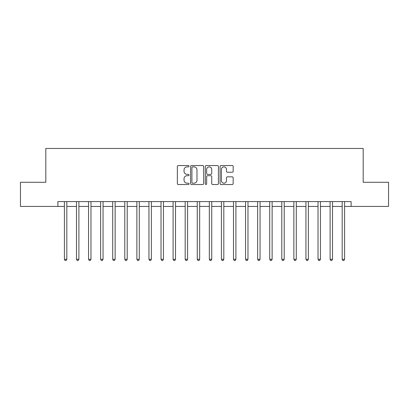 <?xml version="1.0" encoding="UTF-8"?>
<svg xmlns="http://www.w3.org/2000/svg" width="409" height="409" viewBox="0 0 409 409"><rect width="100%" height="100%" fill="white"/><g stroke="black" fill="none" stroke-linecap="round" stroke-linejoin="round"><path stroke-width="0.61" d="M189.04 166.212A0.665 0.665 0 0 0 188.38 165.548L178.304 165.548A0.946 0.946 0 0 0 177.353 166.499L177.353 183.569A0.946 0.946 0 0 0 178.304 184.515L188.38 184.515A0.665 0.665 0 0 0 189.04 183.851A0.665 0.665 0 0 0 188.38 183.186L187.077 183.186A3.037 3.037 0 0 1 184.04 180.154L184.04 178.733A3.037 3.037 0 0 1 187.077 175.696L188.38 175.696A0.665 0.665 0 0 0 189.04 175.032A0.665 0.665 0 0 0 188.38 174.367L187.077 174.367A3.037 3.037 0 0 1 184.04 171.335L184.04 169.914A3.037 3.037 0 0 1 187.077 166.877L188.38 166.877A0.665 0.665 0 0 0 189.04 166.212M232.215 172.235A0.946 0.946 0 0 0 233.166 171.289L233.166 166.499A0.946 0.946 0 0 0 232.215 165.548L221.024 165.548A0.946 0.946 0 0 0 220.078 166.499L220.078 183.569A0.946 0.946 0 0 0 221.024 184.515L232.215 184.515A0.946 0.946 0 0 0 233.166 183.569L233.166 177.782A0.946 0.946 0 0 0 232.215 176.836L227.424 176.836A0.946 0.946 0 0 0 226.479 177.782L226.479 180.65A2.536 2.536 0 0 1 223.943 183.186A2.536 2.536 0 0 1 221.402 180.65L221.402 169.413A2.536 2.536 0 0 1 223.943 166.877A2.536 2.536 0 0 1 226.479 169.413L226.479 171.289A0.946 0.946 0 0 0 227.424 172.235L232.215 172.235M57.889 206.433L20.45 206.433L20.45 182.281L45.813 182.281L45.813 148.462L363.187 148.462L363.187 182.281L388.55 182.281L388.55 206.433L351.111 206.433L351.111 201.601L57.889 201.601L57.889 206.433L64.407 206.433M203.672 166.499A0.946 0.946 0 0 0 202.721 165.548L191.53 165.548A0.946 0.946 0 0 0 190.584 166.499L190.584 183.569A0.946 0.946 0 0 0 191.53 184.515L202.721 184.515A0.946 0.946 0 0 0 203.672 183.569L203.672 166.499M206.279 165.548L217.47 165.548A0.946 0.946 0 0 1 218.416 166.499L218.416 183.569A0.946 0.946 0 0 1 217.47 184.515L212.68 184.515A0.946 0.946 0 0 1 211.729 183.569L211.729 176.647A0.946 0.946 0 0 0 210.783 175.696L207.603 175.696A0.946 0.946 0 0 0 206.657 176.647L206.657 183.851A0.665 0.665 0 0 1 205.993 184.515A0.665 0.665 0 0 1 205.328 183.851L205.328 166.499A0.946 0.946 0 0 1 206.279 165.548M66.825 206.433L76.488 206.433M78.901 206.433L88.564 206.433M90.977 206.433L100.64 206.433M103.053 206.433L112.715 206.433M115.133 206.433L124.791 206.433M127.209 206.433L136.872 206.433M139.285 206.433L148.948 206.433M151.361 206.433L161.023 206.433M163.442 206.433L173.099 206.433M175.517 206.433L185.175 206.433M187.593 206.433L197.256 206.433M199.669 206.433L209.331 206.433M211.744 206.433L221.407 206.433M223.825 206.433L233.483 206.433M235.901 206.433L245.558 206.433M247.977 206.433L257.639 206.433M260.052 206.433L269.715 206.433M272.128 206.433L281.791 206.433M284.209 206.433L293.866 206.433M296.285 206.433L305.947 206.433M308.36 206.433L318.023 206.433M320.436 206.433L330.099 206.433M332.512 206.433L342.175 206.433M344.593 206.433L351.111 206.433M192.573 166.877A0.665 0.665 0 0 0 191.913 167.542L191.913 182.526A0.665 0.665 0 0 0 192.573 183.186L193.948 183.186A3.037 3.037 0 0 0 196.985 180.154L196.985 169.914A3.037 3.037 0 0 0 193.948 166.877L192.573 166.877M211.729 169.459A2.536 2.536 0 0 0 209.193 166.923A2.536 2.536 0 0 0 206.657 169.459L206.657 173.421A0.946 0.946 0 0 0 207.603 174.367L210.783 174.367A0.946 0.946 0 0 0 211.729 173.421L211.729 169.459M66.943 201.601L66.897 201.724A0.966 0.966 0 0 0 66.825 202.087L66.825 259.28L64.407 259.28L64.407 202.087A0.966 0.966 0 0 0 64.341 201.724L64.29 201.601M66.825 259.28L66.1 260.538L65.133 260.538L64.407 259.28M79.019 201.601L78.973 201.724A0.966 0.966 0 0 0 78.901 202.087L78.901 259.28L76.488 259.28L76.488 202.087A0.966 0.966 0 0 0 76.417 201.724L76.365 201.601M78.901 259.28L78.175 260.538L77.209 260.538L76.488 259.28M91.1 201.601L91.049 201.724A0.966 0.966 0 0 0 90.977 202.087L90.977 259.28L88.564 259.28L88.564 202.087A0.966 0.966 0 0 0 88.492 201.724L88.446 201.601M90.977 259.28L90.256 260.538L89.29 260.538L88.564 259.28M103.175 201.601L103.124 201.724A0.966 0.966 0 0 0 103.053 202.087L103.053 259.28L100.64 259.28L100.64 202.087A0.966 0.966 0 0 0 100.568 201.724L100.522 201.601M103.053 259.28L102.332 260.538L101.366 260.538L100.64 259.28M115.251 201.601L115.2 201.724A0.966 0.966 0 0 0 115.133 202.087L115.133 259.28L112.715 259.28L112.715 202.087A0.966 0.966 0 0 0 112.649 201.724L112.598 201.601M115.133 259.28L114.408 260.538L113.441 260.538L112.715 259.28M127.327 201.601L127.281 201.724A0.966 0.966 0 0 0 127.209 202.087L127.209 259.28L124.791 259.28L124.791 202.087A0.966 0.966 0 0 0 124.725 201.724L124.673 201.601M127.209 259.28L126.483 260.538L125.517 260.538L124.791 259.28M139.403 201.601L139.357 201.724A0.966 0.966 0 0 0 139.285 202.087L139.285 259.28L136.872 259.28L136.872 202.087A0.966 0.966 0 0 0 136.8 201.724L136.749 201.601M139.285 259.28L138.559 260.538L137.593 260.538L136.872 259.28M151.483 201.601L151.432 201.724A0.966 0.966 0 0 0 151.361 202.087L151.361 259.28L148.948 259.28L148.948 202.087A0.966 0.966 0 0 0 148.876 201.724L148.83 201.601M151.361 259.28L150.64 260.538L149.674 260.538L148.948 259.28M163.559 201.601L163.508 201.724A0.966 0.966 0 0 0 163.442 202.087L163.442 259.28L161.023 259.28L161.023 202.087A0.966 0.966 0 0 0 160.952 201.724L160.906 201.601M163.442 259.28L162.716 260.538L161.749 260.538L161.023 259.28M175.635 201.601L175.584 201.724A0.966 0.966 0 0 0 175.517 202.087L175.517 259.28L173.099 259.28L173.099 202.087A0.966 0.966 0 0 0 173.033 201.724L172.981 201.601M175.517 259.28L174.791 260.538L173.825 260.538L173.099 259.28M187.711 201.601L187.665 201.724A0.966 0.966 0 0 0 187.593 202.087L187.593 259.28L185.175 259.28L185.175 202.087A0.966 0.966 0 0 0 185.108 201.724L185.057 201.601M187.593 259.28L186.867 260.538L185.901 260.538L185.175 259.28M199.786 201.601L199.74 201.724A0.966 0.966 0 0 0 199.669 202.087L199.669 259.28L197.256 259.28L197.256 202.087A0.966 0.966 0 0 0 197.184 201.724L197.133 201.601M199.669 259.28L198.943 260.538L197.976 260.538L197.256 259.28M211.867 201.601L211.816 201.724A0.966 0.966 0 0 0 211.744 202.087L211.744 259.28L209.331 259.28L209.331 202.087A0.966 0.966 0 0 0 209.26 201.724L209.214 201.601M211.744 259.28L211.024 260.538L210.057 260.538L209.331 259.28M223.943 201.601L223.892 201.724A0.966 0.966 0 0 0 223.825 202.087L223.825 259.28L221.407 259.28L221.407 202.087A0.966 0.966 0 0 0 221.335 201.724L221.289 201.601M223.825 259.28L223.099 260.538L222.133 260.538L221.407 259.28M236.019 201.601L235.967 201.724A0.966 0.966 0 0 0 235.901 202.087L235.901 259.28L233.483 259.28L233.483 202.087A0.966 0.966 0 0 0 233.416 201.724L233.365 201.601M235.901 259.28L235.175 260.538L234.209 260.538L233.483 259.28M248.094 201.601L248.048 201.724A0.966 0.966 0 0 0 247.977 202.087L247.977 259.28L245.558 259.28L245.558 202.087A0.966 0.966 0 0 0 245.492 201.724L245.441 201.601M247.977 259.28L247.251 260.538L246.284 260.538L245.558 259.28M260.17 201.601L260.124 201.724A0.966 0.966 0 0 0 260.052 202.087L260.052 259.28L257.639 259.28L257.639 202.087A0.966 0.966 0 0 0 257.568 201.724L257.517 201.601M260.052 259.28L259.326 260.538L258.36 260.538L257.639 259.28M272.251 201.601L272.2 201.724A0.966 0.966 0 0 0 272.128 202.087L272.128 259.28L269.715 259.28L269.715 202.087A0.966 0.966 0 0 0 269.643 201.724L269.597 201.601M272.128 259.28L271.407 260.538L270.441 260.538L269.715 259.28M284.327 201.601L284.275 201.724A0.966 0.966 0 0 0 284.209 202.087L284.209 259.28L281.791 259.28L281.791 202.087A0.966 0.966 0 0 0 281.719 201.724L281.673 201.601M284.209 259.28L283.483 260.538L282.517 260.538L281.791 259.28M296.402 201.601L296.351 201.724A0.966 0.966 0 0 0 296.285 202.087L296.285 259.28L293.866 259.28L293.866 202.087A0.966 0.966 0 0 0 293.8 201.724L293.749 201.601M296.285 259.28L295.559 260.538L294.592 260.538L293.866 259.28M308.478 201.601L308.432 201.724A0.966 0.966 0 0 0 308.36 202.087L308.36 259.28L305.947 259.28L305.947 202.087A0.966 0.966 0 0 0 305.876 201.724L305.825 201.601M308.36 259.28L307.634 260.538L306.668 260.538L305.947 259.28M320.554 201.601L320.508 201.724A0.966 0.966 0 0 0 320.436 202.087L320.436 259.28L318.023 259.28L318.023 202.087A0.966 0.966 0 0 0 317.951 201.724L317.9 201.601M320.436 259.28L319.71 260.538L318.744 260.538L318.023 259.28M332.635 201.601L332.583 201.724A0.966 0.966 0 0 0 332.512 202.087L332.512 259.28L330.099 259.28L330.099 202.087A0.966 0.966 0 0 0 330.027 201.724L329.981 201.601M332.512 259.28L331.791 260.538L330.825 260.538L330.099 259.28M344.71 201.601L344.659 201.724A0.966 0.966 0 0 0 344.593 202.087L344.593 259.28L342.175 259.28L342.175 202.087A0.966 0.966 0 0 0 342.103 201.724L342.057 201.601M344.593 259.28L343.867 260.538L342.9 260.538L342.175 259.28"/></g></svg>
